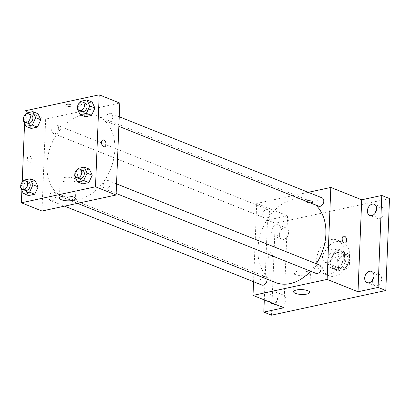 <?xml version="1.0" encoding="UTF-8"?>
<svg xmlns="http://www.w3.org/2000/svg" width="410" height="410" viewBox="0 0 410 410"><rect width="100%" height="100%" fill="white"/><g stroke="black" fill="none" stroke-linecap="round" stroke-linejoin="round"><path stroke-width="0.31" stroke-dasharray="2.05 1.54" d="M333.351 254.666A7.042 5.104 -68.2 0 0 330.557 249.295A7.042 5.104 -68.2 0 0 323.203 253.939A7.042 5.104 -68.2 0 0 325.33 262.369A7.042 5.104 -68.2 0 0 333.351 254.666M348.792 260.842A7.042 5.104 -68.2 0 0 345.999 255.471A7.042 5.104 -68.2 0 0 338.645 260.114A7.042 5.104 -68.2 0 0 340.771 268.545A7.042 5.104 -68.2 0 0 348.792 260.842M347.039 268.816L339.116 270.528A9.558 6.929 -68.2 0 1 337.01 268.258L337.404 258.428A9.558 6.929 -68.2 0 1 339.731 255.199L347.654 253.488A9.558 6.929 -68.2 0 1 349.761 255.758L349.366 265.588A9.558 6.929 -68.2 0 1 347.039 268.816L341.894 266.756L333.971 268.468L339.116 270.528M339.731 255.199L334.586 253.139L342.509 251.432L347.654 253.488M349.761 255.758L344.61 253.703L344.215 263.533L349.366 265.588M344.61 253.703A9.558 6.929 -68.2 0 0 342.509 251.432M334.586 253.139A9.558 6.929 -68.2 0 0 332.259 256.368L337.404 258.428M333.971 268.468A9.558 6.929 -68.2 0 1 331.864 266.198L332.259 256.368M341.894 266.756A9.558 6.929 -68.2 0 0 344.215 263.533M338.624 250.372A10.055 7.288 111.8 0 1 341.971 250.612A10.055 7.288 111.8 0 1 345.005 262.656A10.055 7.288 111.8 0 1 334.504 269.288A10.055 7.288 111.8 0 1 330.803 259.417A10.055 7.288 111.8 0 1 338.624 250.372M336.051 249.341A10.055 7.288 -68.2 0 0 328.231 258.387A10.055 7.288 -68.2 0 0 331.931 268.258A10.055 7.288 -68.2 0 0 343.385 257.254A10.055 7.288 -68.2 0 0 339.398 249.582A10.055 7.288 -68.2 0 0 336.051 249.341M331.864 266.198L337.01 268.258M349.561 255.922A18.101 13.12 -68.2 0 0 342.386 242.11A18.101 13.12 -68.2 0 0 323.48 254.046A18.101 13.12 -68.2 0 0 328.943 275.73A18.101 13.12 -68.2 0 0 349.561 255.922M344.415 253.862A18.101 13.12 -68.2 0 0 337.24 240.055A18.101 13.12 -68.2 0 0 318.334 251.991A18.101 13.12 -68.2 0 0 323.797 273.67A18.101 13.12 -68.2 0 0 344.415 253.862M281.065 306.511A6.032 4.372 -68.2 0 0 285.76 301.083A6.032 4.372 -68.2 0 0 283.541 295.159A6.032 4.372 -68.2 0 0 277.237 299.136A6.032 4.372 -68.2 0 0 279.056 306.362A6.032 4.372 -68.2 0 0 281.065 306.511M372.485 280.291A6.032 4.372 -68.2 0 0 374.801 285.698A6.032 4.372 -68.2 0 0 376.81 285.842A6.032 4.372 -68.2 0 0 381.5 280.414A6.032 4.372 -68.2 0 0 379.281 274.49A6.032 4.372 -68.2 0 0 373.874 276.811M375.181 213.159A6.032 4.372 -68.2 0 0 377.497 218.566A6.032 4.372 -68.2 0 0 379.506 218.709A6.032 4.372 -68.2 0 0 384.196 213.282A6.032 4.372 -68.2 0 0 381.976 207.363A6.032 4.372 -68.2 0 0 376.57 209.679M283.761 239.378A6.032 4.372 -68.2 0 0 288.455 233.951A6.032 4.372 -68.2 0 0 286.236 228.027A6.032 4.372 -68.2 0 0 279.933 232.004A6.032 4.372 -68.2 0 0 281.752 239.235A6.032 4.372 -68.2 0 0 283.761 239.378M271.533 315.177L275.228 223.214L389.5 198.548M264.301 299.925L267.505 220.129L275.228 223.214M267.505 220.129L287.579 215.793L256.701 203.442L308.238 192.321M311.902 201.038A3.521 1.066 -177.7 0 0 308.023 200.572A3.521 1.066 -177.7 0 0 305.686 201.479A3.521 1.066 -177.7 0 0 309.16 202.683A3.521 1.066 -177.7 0 0 312.717 201.761A3.521 1.066 -177.7 0 0 311.902 201.038A3.521 1.066 -177.7 0 0 308.023 200.577A3.521 1.066 -177.7 0 0 305.686 201.479A3.521 1.066 -177.7 0 0 309.16 202.689A3.521 1.066 -177.7 0 0 312.717 201.766A3.521 1.066 -177.7 0 0 311.902 201.038M269.903 302.16A6.032 4.372 111.8 0 1 269.467 296.174A6.032 4.372 111.8 0 1 273.808 291.925A6.032 4.372 111.8 0 1 275.817 292.069A6.032 4.372 111.8 0 1 278.036 297.993A6.032 4.372 111.8 0 1 273.347 303.42A6.032 4.372 111.8 0 1 273.147 303.462M276.504 224.793A6.032 4.372 111.8 0 1 278.513 224.936A6.032 4.372 111.8 0 1 280.737 230.861A6.032 4.372 111.8 0 1 276.043 236.288A6.032 4.372 111.8 0 1 274.034 236.145A6.032 4.372 111.8 0 1 271.809 230.22A6.032 4.372 111.8 0 1 276.504 224.793M283.889 307.756L287.579 215.793M315.772 205.072A44.254 32.077 -68.2 0 0 308.346 200.336A44.254 32.077 -68.2 0 0 262.128 229.518A44.254 32.077 -68.2 0 0 275.484 282.516M310.534 271.189A44.254 32.077 -68.2 0 0 316.305 263.758M253.554 281.721L256.701 203.442M266.925 279.097A4.52 3.28 -68.2 0 0 265.188 276.632A4.52 3.28 -68.2 0 0 260.468 279.615A4.52 3.28 -68.2 0 0 261.831 285.032M321.993 197.82A4.52 3.28 -68.2 0 0 317.273 200.803A4.52 3.28 -68.2 0 0 318.637 206.22M269.678 212.949A4.52 3.28 -68.2 0 0 267.884 209.5A4.52 3.28 -68.2 0 0 263.164 212.482A4.52 3.28 -68.2 0 0 264.527 217.9A4.52 3.28 -68.2 0 0 269.678 212.949M315.941 273.352A4.52 3.28 111.8 0 1 314.147 269.903A4.52 3.28 111.8 0 1 319.298 264.952M272.547 256.501A3.521 2.178 77.8 0 0 269.549 252.16A3.521 2.178 77.8 0 0 268.166 256.06A3.521 2.178 77.8 0 0 271.036 259.043A3.521 2.178 77.8 0 0 272.547 256.501A3.521 2.178 77.8 0 0 269.555 252.16A3.521 2.178 77.8 0 0 268.166 256.06A3.521 2.178 77.8 0 0 271.041 259.038A3.521 2.178 77.8 0 0 272.547 256.501M345.159 243.043L345.159 243.043A3.521 2.178 -102.2 0 1 342.16 238.702A3.521 2.178 -102.2 0 1 343.672 236.16L343.672 236.16M308.576 272.035A8.046 2.434 2.3 0 1 310.437 273.69A8.046 2.434 2.3 0 1 302.298 275.802A8.046 2.434 2.3 0 1 294.359 273.045A8.046 2.434 2.3 0 1 299.705 270.974A8.046 2.434 2.3 0 1 308.576 272.035M114.851 149.706A44.254 32.077 -68.2 0 0 97.313 115.948A44.254 32.077 -68.2 0 0 51.096 145.13A44.254 32.077 -68.2 0 0 64.447 198.127A44.254 32.077 -68.2 0 0 114.851 149.706M103.115 185.515A4.52 3.28 111.8 0 1 108.266 180.564A4.52 3.28 111.8 0 1 109.629 185.981A4.52 3.28 111.8 0 1 104.909 188.964A4.52 3.28 111.8 0 1 103.115 185.515M58.645 128.561A4.52 3.28 -68.2 0 0 56.852 125.111A4.52 3.28 -68.2 0 0 52.131 128.094A4.52 3.28 -68.2 0 0 53.495 133.511A4.52 3.28 -68.2 0 0 58.645 128.561M112.755 116.881A4.52 3.28 -68.2 0 0 110.961 113.432A4.52 3.28 -68.2 0 0 106.241 116.414A4.52 3.28 -68.2 0 0 107.605 121.831A4.52 3.28 -68.2 0 0 112.755 116.881M55.95 195.693A4.52 3.28 -68.2 0 0 54.156 192.244A4.52 3.28 -68.2 0 0 49.436 195.227A4.52 3.28 -68.2 0 0 50.799 200.644A4.52 3.28 -68.2 0 0 55.95 195.693M41.974 211.017L45.664 119.059L119.787 103.059M25.077 110.823L45.664 119.059M71.273 104.811A3.521 1.066 -177.7 0 0 67.394 104.35A3.521 1.066 -177.7 0 0 65.057 105.257A3.521 1.066 -177.7 0 0 68.531 106.462A3.521 1.066 -177.7 0 0 72.088 105.539A3.521 1.066 -177.7 0 0 71.273 104.811A3.521 1.066 -177.7 0 0 67.394 104.355A3.521 1.066 -177.7 0 0 65.057 105.257A3.521 1.066 -177.7 0 0 68.526 106.462A3.521 1.066 -177.7 0 0 72.088 105.539A3.521 1.066 -177.7 0 0 71.273 104.816M25.645 189.558L28.5 195.59L25.645 189.558L29.038 182.178L35.275 180.83L29.038 182.178L25.645 189.558L20.5 187.498M82.451 110.746L85.306 116.778L82.451 110.746L85.844 103.366L92.086 102.018L85.844 103.366L82.451 110.746L77.305 108.686M21.879 190.419L22.212 182.137M24.574 123.287L24.907 115.005M28.341 122.426L31.196 128.458L28.341 122.426L31.734 115.046L37.976 113.698L31.734 115.046L28.341 122.426L23.196 120.366M79.755 177.878L82.61 183.911L79.755 177.878L83.148 170.498L89.385 169.151L83.148 170.498L79.755 177.878L74.61 175.818M31.913 160.279A3.521 2.178 77.8 0 0 28.92 155.938A3.521 2.178 77.8 0 0 27.531 159.838A3.521 2.178 77.8 0 0 30.407 162.816A3.521 2.178 77.8 0 0 31.913 160.279M104.524 146.821L104.529 146.821A3.521 2.178 -102.2 0 1 104.524 146.821A3.521 2.178 -102.2 0 1 101.531 142.48A3.521 2.178 -102.2 0 1 103.043 139.938L103.043 139.938M31.918 160.279A3.521 2.178 77.8 0 0 28.925 155.933A3.521 2.178 77.8 0 0 27.537 159.838A3.521 2.178 77.8 0 0 30.407 162.816A3.521 2.178 77.8 0 0 31.918 160.279M74.379 178.386A8.046 2.434 2.3 0 1 76.239 180.041A8.046 2.434 2.3 0 1 68.106 182.148A8.046 2.434 2.3 0 1 60.162 179.395A8.046 2.434 2.3 0 1 65.513 177.325A8.046 2.434 2.3 0 1 74.379 178.386M74.871 175.244L77.516 169.494M82.528 170.273A4.52 3.28 -68.2 0 0 77.808 173.256A4.52 3.28 -68.2 0 0 79.171 178.673M77.997 168.438L83.148 170.498M20.761 186.924L23.406 181.174M28.418 181.953A4.52 3.28 -68.2 0 0 23.698 184.936A4.52 3.28 -68.2 0 0 25.061 190.353M23.888 180.118L29.038 182.178M77.567 108.117L80.211 102.362M85.224 103.141A4.52 3.28 -68.2 0 0 80.504 106.123A4.52 3.28 -68.2 0 0 81.867 111.54M80.693 101.311L85.844 103.366M23.457 119.797L26.102 114.041M31.114 114.82A4.52 3.28 -68.2 0 0 26.394 117.803A4.52 3.28 -68.2 0 0 27.757 123.22M26.588 112.986L31.734 115.046M345.999 255.471L330.557 249.295M340.771 268.545L325.33 262.369M331.931 268.258L334.504 269.288M339.398 249.582L341.971 250.612M323.797 273.67L328.943 275.73M337.24 240.055L342.386 242.11M286.236 228.027L278.513 224.936M281.752 239.235L274.034 236.145M381.976 207.363L374.258 204.272M377.497 218.566L369.774 215.481M379.281 274.49L371.557 271.405M374.801 285.698L367.078 282.613M283.541 295.159L275.817 292.069M279.056 306.362L271.338 303.277M294.359 273.045L293.606 291.715M310.437 273.69L309.688 292.361M64.447 198.127L77.5 203.35M97.313 115.948L308.346 200.336M116.542 183.875L108.266 180.564M116.158 193.458L104.909 188.964M53.495 133.511L264.527 217.9M56.852 125.111L267.884 209.5M107.605 121.831L118.854 126.331M110.961 113.432L119.238 116.742M50.799 200.644L64.554 206.143M54.156 192.244L265.188 276.632M60.162 179.395L59.414 198.066M76.239 180.041L75.491 198.712"/><path stroke-width="0.61" d="M373.874 276.811A6.032 4.372 -68.2 0 0 372.485 280.291M376.57 209.679A6.032 4.372 -68.2 0 0 375.181 213.159M308.238 192.321L330.824 187.447L361.702 199.793L381.782 195.462L389.5 198.548L385.805 290.511L271.533 315.177L263.814 312.087L264.301 299.925M372.244 204.129A6.032 4.372 111.8 0 1 374.258 204.272A6.032 4.372 111.8 0 1 376.477 210.197A6.032 4.372 111.8 0 1 371.783 215.624A6.032 4.372 111.8 0 1 369.774 215.481A6.032 4.372 111.8 0 1 367.555 209.556A6.032 4.372 111.8 0 1 372.244 204.129M369.548 271.261A6.032 4.372 111.8 0 1 371.557 271.405A6.032 4.372 111.8 0 1 373.782 277.329A6.032 4.372 111.8 0 1 369.087 282.757A6.032 4.372 111.8 0 1 367.078 282.613A6.032 4.372 111.8 0 1 364.859 276.688A6.032 4.372 111.8 0 1 369.548 271.261M361.702 199.793L358.012 291.756L378.087 287.425L385.805 290.511M381.782 195.462L378.087 287.425M330.824 187.447L327.129 279.405L358.012 291.756M327.129 279.405L253.006 295.405L283.889 307.756L263.814 312.087M307.823 290.705A8.046 2.434 2.3 0 1 309.688 292.361A8.046 2.434 2.3 0 1 301.55 294.467A8.046 2.434 2.3 0 1 293.606 291.715A8.046 2.434 2.3 0 1 298.957 289.644A8.046 2.434 2.3 0 1 307.823 290.705M273.147 303.462A6.032 4.372 111.8 0 1 271.338 303.277A6.032 4.372 111.8 0 1 269.903 302.16M316.305 263.758A44.254 32.077 -68.2 0 0 325.888 234.095A44.254 32.077 -68.2 0 0 315.772 205.072M77.5 203.35L275.484 282.516A44.254 32.077 -68.2 0 0 310.534 271.189M253.006 295.405L253.554 281.721M64.554 206.143L261.831 285.032A4.52 3.28 -68.2 0 0 266.982 280.081A4.52 3.28 -68.2 0 0 266.925 279.097M118.854 126.331L318.637 206.22A4.52 3.28 -68.2 0 0 323.787 201.269A4.52 3.28 -68.2 0 0 321.993 197.82L119.238 116.742M116.542 183.875L319.298 264.952A4.52 3.28 111.8 0 1 320.661 270.369A4.52 3.28 111.8 0 1 315.941 273.352L116.158 193.458M342.165 238.702A3.521 2.178 -102.2 0 1 343.672 236.16A3.521 2.178 -102.2 0 1 346.547 239.143A3.521 2.178 -102.2 0 1 345.159 243.043A3.521 2.178 -102.2 0 1 342.165 238.702M343.672 236.16A3.521 2.178 -102.2 0 1 346.542 239.143A3.521 2.178 -102.2 0 1 345.159 243.043M24.907 115.005L25.077 110.823L99.199 94.823L119.787 103.059L116.097 195.016L41.974 211.017L21.381 202.786L21.879 190.419M35.275 180.83L38.13 186.863L34.737 194.243L28.5 195.59L34.737 194.243L38.13 186.863L35.275 180.83L30.13 178.77L32.979 184.802L29.592 192.182L23.349 193.53L20.5 187.498L20.761 186.924M92.086 102.018L94.935 108.05L91.543 115.43L85.306 116.778L91.543 115.43L94.935 108.05L92.086 102.018L86.935 99.963L89.79 105.995L86.397 113.375L80.155 114.718L77.305 108.686L77.567 108.117M22.212 182.137L24.574 123.287M99.199 94.823L95.504 186.786L21.381 202.786M37.976 113.698L40.826 119.73L37.433 127.11L31.196 128.458L37.433 127.11L40.826 119.73L37.976 113.698L32.826 111.643L35.68 117.675L32.287 125.05L26.045 126.398L23.196 120.366L23.457 119.797M89.385 169.151L92.24 175.183L88.847 182.563L82.61 183.911L88.847 182.563L92.24 175.183L89.385 169.151L84.24 167.095L87.089 173.128L83.701 180.502L77.459 181.85L74.61 175.818L74.871 175.244M95.504 186.786L116.097 195.016M73.631 197.056A8.046 2.434 2.3 0 1 75.491 198.712A8.046 2.434 2.3 0 1 67.353 200.818A8.046 2.434 2.3 0 1 59.414 198.066A8.046 2.434 2.3 0 1 64.759 195.995A8.046 2.434 2.3 0 1 73.631 197.056M101.536 142.475A3.521 2.178 -102.2 0 1 103.043 139.938A3.521 2.178 -102.2 0 1 105.918 142.916A3.521 2.178 -102.2 0 1 104.529 146.821A3.521 2.178 -102.2 0 1 101.536 142.475M103.043 139.938A3.521 2.178 -102.2 0 1 105.913 142.921A3.521 2.178 -102.2 0 1 104.529 146.821M77.516 169.494L77.997 168.438L84.24 167.095M76.598 177.643L79.171 178.673A4.52 3.28 -68.2 0 0 84.322 173.722A4.52 3.28 -68.2 0 0 82.528 170.273L79.955 169.243A4.52 3.28 -68.2 0 0 75.235 172.226A4.52 3.28 -68.2 0 0 76.598 177.643A4.52 3.28 -68.2 0 0 81.749 172.692A4.52 3.28 -68.2 0 0 79.955 169.243M87.089 173.128L92.24 175.183M83.701 180.502L88.847 182.563M77.459 181.85L82.61 183.911M23.406 181.174L23.888 180.118L30.13 178.77M22.488 189.323L25.061 190.353A4.52 3.28 -68.2 0 0 30.212 185.402A4.52 3.28 -68.2 0 0 28.418 181.953L25.845 180.923A4.52 3.28 -68.2 0 0 21.125 183.905A4.52 3.28 -68.2 0 0 22.488 189.323A4.52 3.28 -68.2 0 0 27.639 184.372A4.52 3.28 -68.2 0 0 25.845 180.923M32.979 184.802L38.13 186.863M29.592 192.182L34.737 194.243M23.349 193.53L28.5 195.59M80.211 102.362L80.693 101.311L86.935 99.963M79.294 110.51L81.867 111.54A4.52 3.28 -68.2 0 0 87.017 106.59A4.52 3.28 -68.2 0 0 85.224 103.141L82.651 102.111A4.52 3.28 -68.2 0 0 77.931 105.093A4.52 3.28 -68.2 0 0 79.294 110.51A4.52 3.28 -68.2 0 0 84.445 105.565A4.52 3.28 -68.2 0 0 82.651 102.111M89.79 105.995L94.935 108.05M86.397 113.375L91.543 115.43M80.155 114.718L85.306 116.778M26.102 114.041L26.588 112.986L32.826 111.643M25.184 122.19L27.757 123.22A4.52 3.28 -68.2 0 0 32.908 118.27A4.52 3.28 -68.2 0 0 31.114 114.82L28.541 113.79A4.52 3.28 -68.2 0 0 23.821 116.773A4.52 3.28 -68.2 0 0 25.184 122.19A4.52 3.28 -68.2 0 0 30.335 117.239A4.52 3.28 -68.2 0 0 28.541 113.79M35.68 117.675L40.826 119.73M32.287 125.05L37.433 127.11M26.045 126.398L31.196 128.458"/></g></svg>
